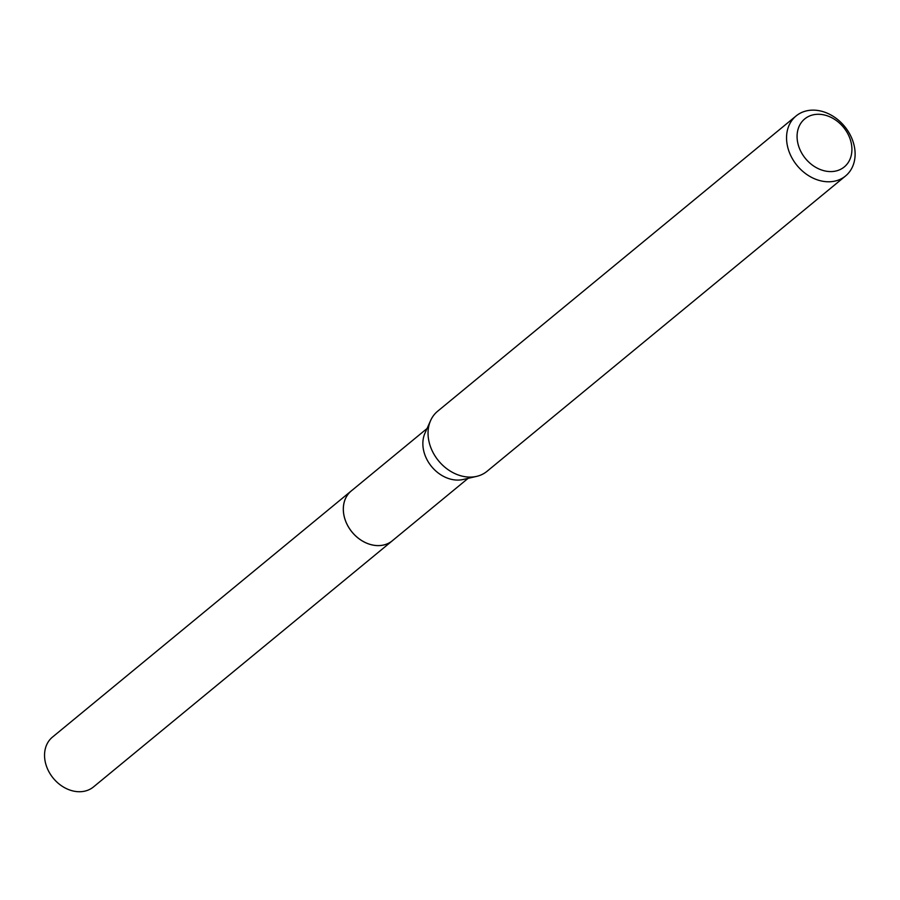 <?xml version="1.0" encoding="UTF-8"?>
<svg xmlns="http://www.w3.org/2000/svg" width="900" height="900" viewBox="0 0 900 900"><rect width="100%" height="100%" fill="white"/><g stroke="black" fill="none" stroke-linecap="round" stroke-linejoin="round"><path stroke-width="1.35" d="M468.09 478.35L392.31 540.776A32.276 25.537 -129.5 0 1 383.029 545.13A32.276 25.537 -129.5 0 1 348.401 526.826A32.276 25.537 -129.5 0 1 351.27 490.95L427.05 428.524M392.861 540.326A32.288 25.549 -129.5 0 1 383.017 545.153A32.288 25.549 -129.5 0 1 348.154 526.455A32.288 25.549 -129.5 0 1 351.821 490.5M845.55 175.972L487.046 471.296A38.88 30.769 -129.5 0 1 476.618 476.381L463.185 479.486A32.276 25.537 -129.5 0 1 462.544 479.621A32.276 25.537 -129.5 0 1 431.359 466.29A32.276 25.537 -129.5 0 1 424.991 433.125L430.616 420.536A38.88 30.769 -129.5 0 1 437.603 411.266L796.106 115.942A38.88 30.769 -129.5 0 1 807.289 110.7A38.88 30.769 -129.5 0 1 849.015 132.739A38.88 30.769 -129.5 0 1 845.55 175.972A38.88 30.769 -129.5 0 1 834.367 181.215A38.88 30.769 -129.5 0 1 792.641 159.165A38.88 30.769 -129.5 0 1 796.106 115.942M476.618 476.381A38.88 30.769 -129.5 0 1 475.864 476.539A38.88 30.769 -129.5 0 1 438.277 460.474A38.88 30.769 -129.5 0 1 430.616 420.536M813.668 114.728A31.106 24.615 -129.5 0 1 849.69 137.858A31.106 24.615 -129.5 0 1 835.324 171.135A31.106 24.615 -129.5 0 1 799.301 148.005A31.106 24.615 -129.5 0 1 813.668 114.728M393.098 540.135A32.299 25.56 -129.5 0 1 392.321 540.799L93.51 786.915A32.276 25.537 -129.5 0 1 46.856 767.273A32.276 25.537 -129.5 0 1 52.47 737.1L351.248 490.939A32.299 25.56 -129.5 0 1 352.046 490.309M392.321 540.799A32.299 25.56 -129.5 0 1 345.623 521.134A32.299 25.56 -129.5 0 1 351.248 490.939"/></g></svg>
